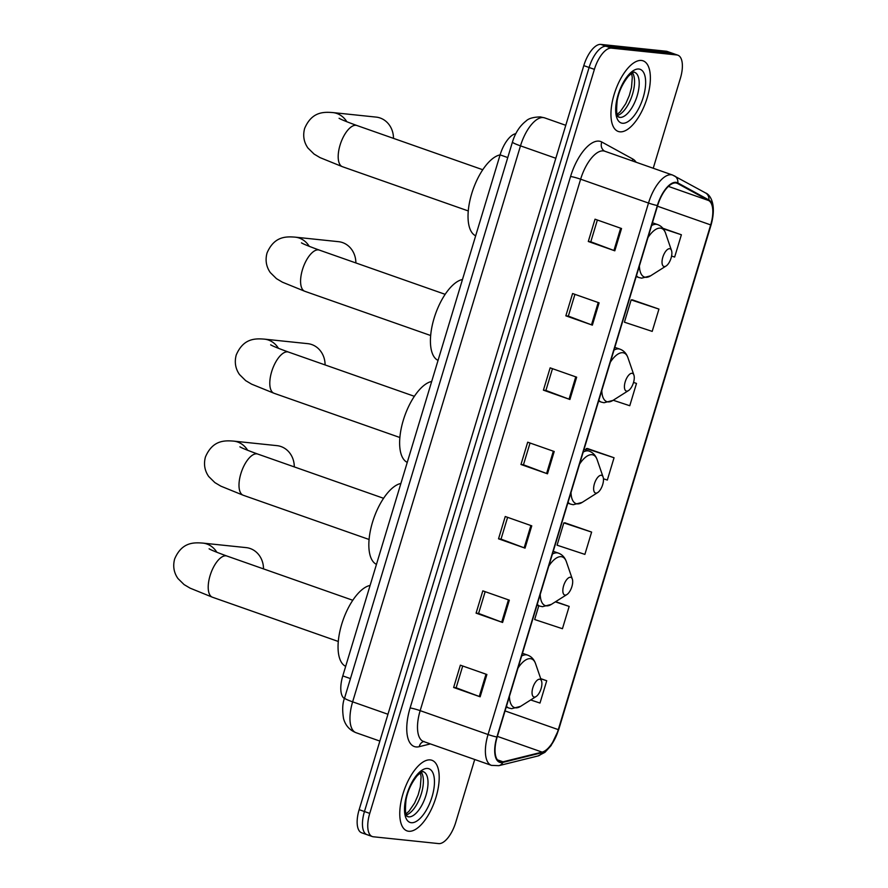 <?xml version="1.0" encoding="UTF-8"?>
<svg xmlns="http://www.w3.org/2000/svg" width="888" height="888" viewBox="0 0 888 888"><rect width="100%" height="100%" fill="white"/><g stroke="black" fill="none" stroke-linecap="round" stroke-linejoin="round"><path stroke-width="1.33" d="M344.422 698.601A23.399 10.145 -70.6 0 1 342.79 675.901L500.099 154.878A23.399 10.145 -70.6 0 1 515.795 133.688M653.235 168.254L680.375 78.333A23.399 10.145 109.4 0 0 677.822 55.178L667.21 51.449A23.399 10.145 109.4 0 0 666.189 51.227L600.843 44.4A23.399 10.145 109.4 0 0 583.793 65.623L359.152 809.667A23.399 10.145 109.4 0 0 361.716 832.822L367.01 834.687A23.399 10.145 109.4 0 0 368.043 834.909M677.822 55.178A23.399 10.145 109.4 0 0 676.789 54.956L611.455 48.13A23.399 10.145 109.4 0 0 594.394 69.353L369.752 813.397L364.457 811.532A23.399 10.145 109.4 0 0 367.01 834.687A23.399 10.145 109.4 0 1 364.457 811.532L589.099 67.488L364.457 811.532L359.152 809.667M611.455 48.13L606.149 46.265A23.399 10.145 109.4 0 0 589.099 67.488A23.399 10.145 109.4 0 1 606.149 46.265L671.495 53.091L606.149 46.265L600.843 44.4M672.516 53.313A23.399 10.145 109.4 0 0 671.495 53.091A23.399 10.145 109.4 0 1 672.516 53.313M408.713 831.268A37.429 16.228 109.4 0 0 435.409 799.145A37.429 16.228 109.4 0 0 431.89 760.272A37.429 16.228 109.4 0 0 430.247 759.906A37.429 16.228 109.4 0 0 403.552 792.029A37.429 16.228 109.4 0 0 407.07 830.902A37.429 16.228 109.4 0 0 408.713 831.268A37.429 16.228 109.4 0 0 435.409 799.145A37.429 16.228 109.4 0 0 431.89 760.272A37.429 16.228 109.4 0 0 430.247 759.906A37.429 16.228 109.4 0 0 403.552 792.029A37.429 16.228 109.4 0 0 407.07 830.902A37.429 16.228 109.4 0 0 408.713 831.268M619.88 131.812A37.429 16.228 109.4 0 0 646.586 99.7A37.429 16.228 109.4 0 0 643.067 60.828A37.429 16.228 109.4 0 0 641.425 60.462A37.429 16.228 109.4 0 0 614.729 92.585A37.429 16.228 109.4 0 0 618.248 131.446A37.429 16.228 109.4 0 0 619.88 131.812A37.429 16.228 109.4 0 0 646.586 99.7A37.429 16.228 109.4 0 0 643.067 60.828A37.429 16.228 109.4 0 0 641.425 60.462A37.429 16.228 109.4 0 0 614.729 92.585A37.429 16.228 109.4 0 0 618.248 131.446A37.429 16.228 109.4 0 0 619.88 131.812M500.987 761.971A24.953 10.823 -70.6 0 1 499.9 761.726A24.953 10.823 -70.6 0 1 497.169 737.04L657.631 205.572A24.953 10.823 -70.6 0 1 676.911 183.183A24.953 10.823 -70.6 0 1 677.611 183.505L708.657 200.533A24.953 10.823 -70.6 0 1 710.678 224.908L558.297 729.636A24.953 10.823 -70.6 0 1 542.124 752.114L503.008 761.815A24.953 10.823 -70.6 0 1 500.987 761.971M500.81 762.57A25.574 11.089 109.4 0 0 502.886 762.404L542.002 752.702A25.574 11.089 109.4 0 0 558.574 729.659L710.955 224.942A25.574 11.089 109.4 0 0 708.879 199.955L677.844 182.917A25.574 11.089 109.4 0 0 657.353 205.55L496.892 737.007A25.574 11.089 109.4 0 0 500.81 762.57M621.533 228.516L595.027 219.192L588.289 241.492L614.807 250.816L621.533 228.516M597.369 220.024L590.798 241.791L613.93 250.494A6.238 0.577 16.8 0 0 614.807 250.816M590.809 241.758L588.289 241.492M599.1 302.841L572.582 293.528L565.845 315.828L592.363 325.141L599.1 302.841M574.925 294.35L568.353 316.117L591.486 324.83A6.238 0.577 16.8 0 0 592.363 325.141M568.364 316.084L565.845 315.828M576.656 377.178L550.138 367.854L543.412 390.154L569.918 399.478L576.656 377.178M552.48 368.675L545.909 390.454L569.042 399.156A6.238 0.577 16.8 0 0 569.918 399.478M545.92 390.42L543.412 390.154M486.89 674.503L460.373 665.179L453.635 687.479L480.153 696.803L486.89 674.503M462.715 666L456.143 687.778L479.276 696.481A6.238 0.577 16.8 0 0 480.153 696.803M456.155 687.745L453.635 687.479M509.335 600.166L482.817 590.853L476.079 613.142L502.597 622.466L509.335 600.166M485.159 591.674L478.588 613.442L501.72 622.144A6.238 0.577 16.8 0 0 502.597 622.466M478.599 613.408L476.079 613.142M531.768 525.84L505.25 516.516L498.523 538.816L525.041 548.14L531.768 525.84M507.603 517.338L501.032 539.116L524.164 547.818A6.238 0.577 16.8 0 0 525.041 548.14M501.043 539.083L498.523 538.816M554.212 451.504L527.694 442.191L520.967 464.491L547.485 473.804L554.212 451.504M530.047 443.012L523.465 464.779L546.597 473.482A6.238 0.577 16.8 0 0 547.485 473.804M523.476 464.746L520.967 464.491M369.752 813.397A23.399 10.145 109.4 0 0 372.316 836.552A23.399 10.145 109.4 0 0 373.337 836.774L438.683 843.6A23.399 10.145 109.4 0 0 455.733 822.377L474.725 759.495M658.94 309.091L631.146 299.9L624.419 322.2L652.203 331.391L658.94 309.091L632.389 299.878M671.583 256.055L674.647 257.065L681.385 234.765L662.837 228.249M591.619 532.09L563.825 522.899L557.087 545.199L584.881 554.389L591.619 532.09L565.068 522.866M538.805 605.749L534.654 619.524L562.437 628.715L569.175 606.415L555.655 601.664M530.68 699.966L539.993 703.052L546.731 680.752L540.703 678.632M613.208 400.255L629.77 405.727L636.496 383.427L633.544 382.384M603.44 478.776L607.325 480.053L614.052 457.753L587.512 448.54M614.052 457.753L586.269 448.562L585.847 449.972M586.269 448.562L587.801 448.529M563.825 522.899L565.367 522.866M569.175 606.415L555.366 601.853M546.731 680.752L540.748 678.765M636.496 383.427L633.533 382.439M631.146 299.9L632.689 299.866M681.385 234.765L663.258 228.771M263.503 568.886A21.834 19.569 -84 0 0 246.176 547.619L202.841 543.101A21.834 19.569 96 0 1 216.861 552.281M539.671 679.231A9.357 4.063 109.4 0 0 532.844 687.723A9.357 4.063 109.4 0 0 534.276 697.069A9.357 4.063 109.4 0 0 536.097 696.536A9.357 4.063 109.4 0 0 540.803 689.499A9.357 4.063 109.4 0 0 541.536 681.063A9.357 4.063 109.4 0 0 539.671 679.231M370.107 585.436A42.89 18.604 109.4 0 0 341.725 624.197A42.89 18.604 109.4 0 0 345.676 666.333M294.294 466.91A21.834 19.569 -84 0 0 276.967 445.643L233.633 441.114A21.834 19.569 96 0 1 247.652 450.294M570.462 577.255A9.357 4.063 109.4 0 0 563.636 585.736A9.357 4.063 109.4 0 0 565.068 595.093A9.357 4.063 109.4 0 0 566.888 594.56A9.357 4.063 109.4 0 0 571.595 587.523A9.357 4.063 109.4 0 0 572.327 579.076A9.357 4.063 109.4 0 0 570.462 577.255M400.899 483.461A42.89 18.604 109.4 0 0 372.516 522.222A42.89 18.604 109.4 0 0 376.468 564.357M325.086 364.924A21.834 19.569 -84 0 0 307.759 343.656L264.424 339.138A21.834 19.569 96 0 1 278.444 348.318M601.243 475.269A9.357 4.063 109.4 0 0 594.427 483.76A9.357 4.063 109.4 0 0 595.859 493.106A9.357 4.063 109.4 0 0 597.68 492.574A9.357 4.063 109.4 0 0 602.386 485.536A9.357 4.063 109.4 0 0 603.119 477.1A9.357 4.063 109.4 0 0 601.243 475.269M431.69 381.474A42.89 18.604 109.4 0 0 403.307 420.235A42.89 18.604 109.4 0 0 407.259 462.371M355.866 262.948A21.834 19.569 -84 0 0 338.539 241.68L295.204 237.152A21.834 19.569 96 0 1 309.235 246.331M632.034 373.293A9.357 4.063 109.4 0 0 625.219 381.773A9.357 4.063 109.4 0 0 626.65 391.131A9.357 4.063 109.4 0 0 628.471 390.598A9.357 4.063 109.4 0 0 633.177 383.549A9.357 4.063 109.4 0 0 633.91 375.113A9.357 4.063 109.4 0 0 632.034 373.293M462.47 279.498A42.89 18.604 109.4 0 0 434.099 318.259A42.89 18.604 109.4 0 0 438.05 360.395M393.484 138.362A21.834 19.569 -84 0 0 376.157 117.105L332.822 112.576A21.834 19.569 96 0 1 346.842 121.756M669.652 248.707A9.357 4.063 109.4 0 0 662.825 257.198A9.357 4.063 109.4 0 0 664.268 266.555A9.357 4.063 109.4 0 0 666.078 266.012A9.357 4.063 109.4 0 0 670.784 258.974A9.357 4.063 109.4 0 0 671.517 250.538A9.357 4.063 109.4 0 0 669.652 248.707M507.758 157.565L500.099 154.878A42.89 18.604 109.4 0 0 471.706 193.673A42.89 18.604 109.4 0 0 475.668 235.808M350.449 678.599L342.79 675.901M512.443 142.058C515.229 132.911 519.769 125.896 526.062 121.023C528.493 118.481 533.255 117.105 540.359 116.905L544.599 117.86A31.191 13.531 109.4 0 0 543.223 117.56A31.191 13.531 109.4 0 0 520.49 145.854L352.636 701.842A31.191 13.531 109.4 0 0 356.044 732.711C349.572 730.125 345.41 725.429 343.556 718.603C342.146 710.078 342.491 703.229 344.577 698.057L512.443 142.058A15.596 1.443 -163.2 0 0 520.49 145.854L555.821 158.264M387.956 714.263L352.636 701.842A15.596 1.443 -163.2 0 1 344.577 698.057M583.793 65.623L594.394 69.353M666.189 51.227L676.789 54.956M430.38 743.911L419.236 746.675A38.994 16.905 -70.6 0 1 410.101 707.969L570.562 176.501A7.803 0.722 -163.2 0 1 580.63 179.198L420.168 710.655A31.191 13.531 109.4 0 0 423.587 741.524L423.987 741.436M570.562 176.501A38.994 16.905 -70.6 0 1 598.978 141.137A38.994 16.905 -70.6 0 1 601.798 142.013L632.833 159.041A38.994 16.905 -70.6 0 1 636.13 162.238M603.363 150.893A31.191 13.531 109.4 0 0 580.63 179.198L648.506 203.052A31.191 13.531 -70.6 0 1 672.616 175.058L604.728 151.204A31.191 13.531 109.4 0 0 603.363 150.893M496.892 737.007A7.803 0.722 16.8 0 1 488.056 734.52A31.191 13.531 -70.6 0 0 491.464 765.378L498.845 765.667A7.803 6.76 -103.9 0 0 502.886 762.404M498.845 765.667L537.962 755.966L544.921 752.358L551.093 745.598L558.707 729.581A7.803 0.722 -163.2 0 1 558.574 729.659M708.879 199.955A7.803 7.004 -61.2 0 0 705.483 192.907L672.616 175.058M537.962 755.966A7.803 6.76 -103.9 0 0 542.002 752.702M677.844 182.917A7.803 7.004 -61.2 0 0 674.436 175.88M657.353 205.55A7.803 0.722 -163.2 0 1 648.506 203.052L488.056 734.52L420.168 710.655A7.803 0.722 -163.2 0 0 410.101 707.969M419.236 746.675A7.803 6.76 76.1 0 1 423.632 741.536M632.345 160.917A7.803 7.004 118.8 0 1 632.833 159.041M604.728 151.204L604.673 151.182A7.803 7.004 118.8 0 1 601.798 142.013M710.678 224.908L657.442 206.194M708.657 200.533L668.409 186.391M677.611 183.505L676.157 182.984M503.008 761.815L497.413 759.851M542.124 752.114L497.369 736.374M558.297 729.636L505.05 710.922M553.335 451.193L546.597 473.482M530.891 525.529L524.164 547.818M508.447 599.855L501.72 622.144M486.002 674.192L479.276 696.481M575.768 376.867L569.042 399.156M598.212 302.531L591.486 324.83M620.657 228.205L613.93 250.494M408.658 816.849A23.765 10.312 109.4 0 0 425.618 796.447A23.765 10.312 109.4 0 0 423.387 771.772L423.199 771.728C423.221 770.84 421.234 772.149 417.238 775.657C411.266 783.172 407.525 791.286 406.005 800.01C404.051 821.111 408.369 815.006 407.625 816.616A23.765 10.312 109.4 0 0 408.658 816.849M406.338 814.951A23.765 10.312 109.4 0 0 420.59 795.981A23.765 10.312 109.4 0 0 421.345 772.26M427.672 768.475A28.449 12.332 109.4 0 0 406.937 794.283A28.449 12.332 109.4 0 0 411.288 822.71A28.449 12.332 109.4 0 0 432.023 796.902A28.449 12.332 109.4 0 0 427.672 768.475M338.295 641.469L212.465 597.236A21.834 9.468 -70.6 0 1 210.079 575.635A21.834 9.468 -70.6 0 1 225.996 555.821A21.834 9.468 -70.6 0 1 226.951 556.043C208.369 549.306 209.39 548.751 209.102 548.806M522.455 653.29L527.627 655.111C531.424 656.532 534.065 659.395 535.575 663.702A25.785 11.189 109.4 0 0 530.425 658.663A25.785 11.189 109.4 0 0 517.97 668.131M509.435 696.414A25.785 11.189 109.4 0 0 515.584 707.825A25.785 11.189 109.4 0 0 520.59 706.36L511.677 708.68L509.013 708.08A28.072 12.177 109.4 0 1 506.46 706.26M527.627 655.111A28.072 12.177 109.4 0 0 526.395 654.833A28.072 12.177 109.4 0 0 521.622 656.032M369.086 539.482L243.257 495.26A21.834 9.468 -70.6 0 1 240.87 473.648A21.834 9.468 -70.6 0 1 256.787 453.846A21.834 9.468 -70.6 0 1 257.742 454.057C239.161 447.319 240.182 446.775 239.882 446.819M553.246 551.315L558.419 553.135C562.204 554.545 564.857 557.409 566.366 561.716A25.785 11.189 109.4 0 0 561.216 556.676A25.785 11.189 109.4 0 0 548.762 566.144M540.226 594.438A25.785 11.189 109.4 0 0 546.375 605.849A25.785 11.189 109.4 0 0 551.381 604.373L542.468 606.693L539.804 606.104A28.072 12.177 109.4 0 1 537.251 604.284M558.419 553.135A28.072 12.177 109.4 0 0 557.187 552.858A28.072 12.177 109.4 0 0 552.414 554.057M399.878 437.507L274.048 393.273A21.834 9.468 -70.6 0 1 271.661 371.672A21.834 9.468 -70.6 0 1 287.579 351.859A21.834 9.468 -70.6 0 1 288.533 352.081C269.952 345.343 270.973 344.788 270.673 344.844M584.038 449.328L589.21 451.148C592.995 452.569 595.648 455.433 597.158 459.74A25.785 11.189 109.4 0 0 592.007 454.7A25.785 11.189 109.4 0 0 579.553 464.169M571.017 492.452A25.785 11.189 109.4 0 0 577.167 503.862A25.785 11.189 109.4 0 0 582.173 502.397L573.248 504.717L570.584 504.118A28.072 12.177 109.4 0 1 568.043 502.297M589.21 451.148A28.072 12.177 109.4 0 0 587.978 450.871A28.072 12.177 109.4 0 0 583.205 452.07M430.669 335.52L304.839 291.297A21.834 9.468 -70.6 0 1 302.453 269.686A21.834 9.468 -70.6 0 1 318.359 249.883A21.834 9.468 -70.6 0 1 319.325 250.094C300.732 243.356 301.765 242.813 301.465 242.857M614.818 347.352L620.002 349.173C623.787 350.582 626.44 353.446 627.949 357.753A25.785 11.189 109.4 0 0 622.799 352.714A25.785 11.189 109.4 0 0 610.345 362.182M601.798 390.476A25.785 11.189 109.4 0 0 607.958 401.887A25.785 11.189 109.4 0 0 612.953 400.41L604.04 402.73L601.376 402.131A28.072 12.177 109.4 0 1 598.834 400.322M620.002 349.173A28.072 12.177 109.4 0 0 618.77 348.895A28.072 12.177 109.4 0 0 613.997 350.094M468.287 210.944L342.457 166.711A21.834 9.468 -70.6 0 1 340.06 145.11A21.834 9.468 -70.6 0 1 355.977 125.308A21.834 9.468 -70.6 0 1 356.932 125.519C338.35 118.781 339.383 118.226 339.083 118.282M652.436 222.766L657.608 224.586C661.405 226.007 664.058 228.871 665.567 233.178A25.785 11.189 109.4 0 0 660.406 228.138A25.785 11.189 109.4 0 0 647.951 237.607M639.415 265.889A25.785 11.189 109.4 0 0 645.565 277.3A25.785 11.189 109.4 0 0 650.571 275.835L641.658 278.155L638.994 277.556A28.072 12.177 109.4 0 1 636.441 275.735M657.608 224.586A28.072 12.177 109.4 0 0 656.376 224.32A28.072 12.177 109.4 0 0 651.603 225.519M619.835 117.394A23.765 10.312 109.4 0 0 636.796 97.003A23.765 10.312 109.4 0 0 634.565 72.317L634.376 72.283C634.398 71.384 632.411 72.694 628.415 76.202C622.444 83.727 618.703 91.841 617.182 100.555C615.229 121.656 619.547 115.551 618.803 117.161A23.765 10.312 109.4 0 0 619.835 117.394M617.515 115.507A23.765 10.312 109.4 0 0 631.768 96.526A23.765 10.312 109.4 0 0 632.522 72.816M638.838 69.02A28.449 12.332 109.4 0 0 618.115 94.827A28.449 12.332 109.4 0 0 622.466 123.254A28.449 12.332 109.4 0 0 643.201 97.447A28.449 12.332 109.4 0 0 638.838 69.02M544.599 117.86L565.778 125.308M356.044 732.711L379.864 741.08M558.707 729.581L711.099 224.853C716.927 204.051 710.034 194.472 705.483 192.907M372.316 836.552L367.01 834.687M491.464 765.378L423.587 741.524M405.96 813.93L409.079 811.144L414.585 803.107L418.159 794.893L420.324 786.912L421.101 776.867L420.401 772.826M212.465 597.236L190.065 588.134L184.094 584.593L177.933 578.51C173.837 572.616 172.749 566.1 174.647 558.963C181.896 541.969 193.906 542.413 202.841 543.101M506.204 707.092L509.013 708.08M541.536 681.063L535.575 663.702M536.097 696.536L520.59 706.36M352.78 600.266L226.951 556.043M243.257 495.26L220.857 486.158L214.885 482.606L208.724 476.534C204.629 470.64 203.53 464.124 205.439 456.976C212.687 439.993 224.697 440.426 233.633 441.114M536.996 605.116L539.804 606.104M572.327 579.076L566.366 561.716M566.888 594.56L551.381 604.373M383.572 498.29L257.742 454.057M274.048 393.273L251.648 384.171L245.665 380.63L239.505 374.547C235.42 368.653 234.321 362.138 236.23 355C243.479 338.006 255.478 338.45 264.424 339.138M567.787 503.13L570.584 504.118M603.119 477.1L597.158 459.74M597.68 492.574L582.173 502.397M414.363 396.303L288.533 352.081M304.839 291.297L282.428 282.195L276.457 278.643L270.296 272.572C266.211 266.678 265.112 260.162 267.022 253.013C274.27 236.03 286.269 236.463 295.204 237.152M598.579 401.154L601.376 402.131M633.91 375.113L627.949 357.753M628.471 390.598L612.953 400.41M445.154 294.328L319.325 250.094M342.457 166.711L320.046 157.62L314.075 154.068L307.914 147.996C303.818 142.091 302.73 135.575 304.639 128.438C311.877 111.444 323.887 111.888 332.822 112.576M636.185 276.579L638.994 277.556M671.517 250.538L665.567 233.178M666.078 266.012L650.571 275.835M482.761 169.741L356.932 125.519M617.138 114.474L620.257 111.699L625.763 103.663L629.337 95.449L631.501 87.457L632.278 77.411L631.579 73.371"/></g></svg>
